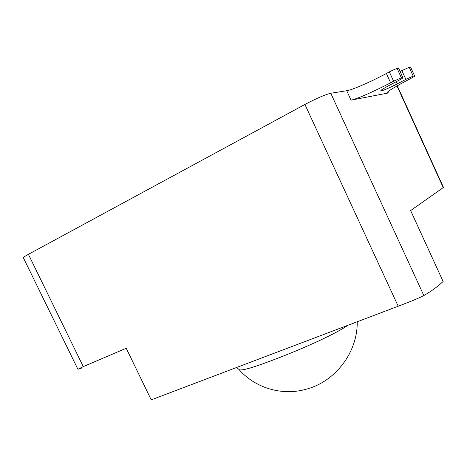 <?xml version="1.0" encoding="UTF-8"?>
<svg xmlns="http://www.w3.org/2000/svg" width="467" height="467" viewBox="0 0 467 467"><rect width="100%" height="100%" fill="white"/><g stroke="black" fill="none" stroke-linecap="round" stroke-linejoin="round"><path stroke-width="0.7" d="M330.788 93.26L423.849 295.558C418.969 298.034 410.423 301.589 398.199 306.224L304.916 104.462C316.591 98.321 325.219 94.585 330.788 93.26L346.724 90.726C352.27 89.933 370.635 81.918 386.372 73.488L389.355 71.9C393.103 69.951 395.701 68.818 397.143 68.515L398.812 68.596M423.849 295.558C431.146 291.355 437.573 286.668 443.13 281.508L410.639 210.564L443.236 187.594L396.997 85.922M387.808 91.865L388.316 92.974L351.05 100.154L346.724 90.726M304.916 104.462L28.405 254.322L83.266 366.607L77.907 369.263L82.18 367.903L81.842 367.22M398.199 306.224L151.215 399.857L126.213 348.271L83.266 366.607M386.372 73.488L390.599 82.782C374.832 91.106 356.508 99.179 351.05 100.154M388.316 92.974L387.692 93.061C385.561 92.647 392.192 88.339 407.58 80.149L410.405 78.678C413.657 76.95 415.052 76.033 414.591 75.928L410.697 67.341M400.091 71.416L409.197 67.283L413.202 76.121L414.533 75.934M413.202 76.121L405.846 79.361L401.818 70.499M397.143 68.515L401.357 77.796L402.893 77.58C403.418 77.685 401.994 78.643 398.62 80.452L389.834 85.058C382.928 88.759 380.004 90.709 381.06 90.907C383.786 90.335 389.192 87.983 397.271 83.85L405.846 79.361M401.357 77.796L393.593 81.205L389.355 71.9M390.599 82.782L393.593 81.205M409.197 67.283L410.551 67.143M77.907 369.263L23.432 257.883C23.017 257.55 24.675 256.365 28.405 254.322M443.364 187.156L443.236 187.594M402.828 77.586L398.637 68.363M396.285 81.678L397.271 83.85M347.944 325.277C332.551 335.779 296.819 351.172 271.012 360.775C250.627 368.486 239.91 371.323 238.859 369.286M381.06 90.907L380.879 90.516M387.692 93.061L387.353 92.32M402.893 77.58L398.701 68.357M414.591 75.928L410.61 67.143M236.559 367.5L238.882 369.362M239.232 369.753C255.099 387.873 281.595 396.01 305.698 389.361C335.195 381.913 357.74 352.375 357.226 321.757M443.481 187.413L397.259 85.77"/></g></svg>
